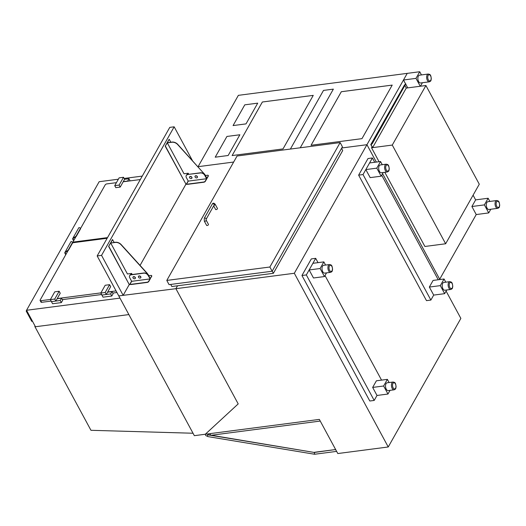 <?xml version="1.0" encoding="UTF-8"?>
<svg xmlns="http://www.w3.org/2000/svg" width="526" height="526" viewBox="0 0 526 526"><rect width="100%" height="100%" fill="white"/><g stroke="black" fill="none" stroke-linecap="round" stroke-linejoin="round"><path stroke-width="0.79" d="M337.804 453.543L319.348 419.406L205.304 434.246L238.199 403.902L175.901 288.689L177.538 285.782L175.901 288.689L294.323 273.27L388.241 446.975L337.804 453.543M388.241 446.975L460.861 318.408L446.101 291.108M294.323 273.27L366.938 144.703L376.327 162.067L366.938 144.703L407.229 73.364L403.481 80.005L405.625 83.969M473.091 195.179L475.635 199.88L471.888 206.514L476.227 214.549L439.683 279.247L382.58 173.633L439.848 279.543M341.762 147.977L366.938 144.703L341.762 147.977M320.117 420.912L320.137 420.872A0.789 0.539 29.5 0 1 319.755 421.129L211.419 435.232A0.789 0.539 29.5 0 1 210.439 434.713L209.867 433.654M205.738 434.193A1.308 0.901 -150.5 0 0 205.535 434.404A1.308 0.901 -150.5 0 0 206.823 436.047L207.612 436.179M335.673 449.605A0.789 0.539 -150.5 0 0 335.318 449.572L314.318 452.459L314.581 454.247L207.671 436.56L207.494 435.37A0.789 0.539 29.5 0 1 208.138 434.89L314.318 452.459L211.327 435.239M211.038 435.193L208.23 434.726A0.789 0.539 -150.5 0 0 207.599 435.022M335.226 449.737A0.789 0.539 29.5 0 1 335.818 449.875M335.318 449.572L314.416 452.294L314.581 454.26L336.64 451.387M118.876 296.105L194.344 435.673L205.304 434.246L238.199 403.902L175.901 288.689L119.007 295.875M421.451 74.922L419.728 71.74L238.363 95.344L198.072 166.683L233.656 162.047L198 166.689M26.543 310.274L35.446 326.745L128.87 314.581L119.967 298.117L26.543 310.274L99.158 181.707L118.37 179.208M142.263 176.098L124.156 178.452M32.48 321.261L31.757 321.36L26.326 311.32A0.789 0.539 29.5 0 1 26.662 310.629M192.976 433.154A0.789 0.539 29.5 0 1 192.647 433.227L90.959 430.301L34.801 326.442L35.045 326.008M35.249 326.383L34.801 326.442M75.922 236.707L73.331 241.296A1.308 0.644 -28.4 0 0 73.272 241.776A1.308 0.644 -28.4 0 0 73.956 241.98L107.514 237.614M116.417 182.66L106.752 183.916A1.308 0.644 -28.4 0 0 105.187 184.889L80.445 228.705M140.31 179.55L123.202 181.779M72.463 243.137A1.308 0.644 151.6 0 1 73.581 242.644L107.14 238.278M50.457 299.452L40.791 300.708A1.308 0.644 151.6 0 1 40.108 300.504A1.308 0.644 151.6 0 1 40.16 300.024L68.051 250.639M51.147 301.082L41.659 302.318A1.308 0.644 151.6 0 1 40.975 302.108L40.108 300.504M116.936 292.515L112.761 293.061M101.59 294.514L62.318 299.629M116.068 290.911L107.679 292.002M100.893 292.883L57.235 298.571M124.603 179.287L123.518 177.282L119.132 177.854L114.727 185.652L115.819 187.657L120.204 187.085L124.603 179.287L128.995 178.715L127.68 181.043L123.294 181.615M130.1 180.878L128.995 178.715M61.529 298.163L62.673 300.274L61.358 302.595L52.587 303.739L51.443 301.628L60.22 300.484L61.529 298.163L57.143 298.735M61.358 302.595L60.22 300.484M111.972 291.595L113.11 293.705L111.795 296.026L103.024 297.17L101.886 295.06L110.657 293.922L111.972 291.595L107.58 292.167M111.795 296.026L110.657 293.922M120.204 187.085L119.119 185.08L123.518 177.282M114.727 185.652L119.119 185.08M59.149 291.253L60.234 293.258L55.835 301.056L51.443 301.628L50.358 299.623L54.763 291.825L59.149 291.253L54.743 299.051L50.358 299.623M55.835 301.056L54.743 299.051M109.592 284.684L110.677 286.696L106.272 294.494L105.187 292.482L100.801 293.054L105.207 285.256L109.592 284.684L105.187 292.482M106.272 294.494L101.886 295.06L100.801 293.054M73.798 240.467L72.996 238.982L73.508 237.923A2.623 1.289 -28.4 0 0 76.507 235.996L76.342 235.694A2.623 1.289 151.6 0 1 73.213 237.64L78.834 227.686A2.623 1.289 151.6 0 1 80.202 228.1A2.623 1.289 151.6 0 1 80.09 229.06L80.254 229.362A2.623 1.289 -28.4 0 0 80.366 228.402A2.623 1.289 -28.4 0 0 80.261 228.258M72.996 238.982L73.607 237.903M76.507 235.996L80.254 229.362M76.342 235.694L80.09 229.06M73.443 238.068L73.213 237.64L72.601 238.903L73.62 240.783M65.75 254.722L64.731 252.835L70.964 241.618A2.623 1.289 151.6 0 1 72.332 242.032A2.623 1.289 151.6 0 1 72.22 242.992L68.472 249.633A2.623 1.289 151.6 0 1 65.342 251.573L65.638 251.855A2.623 1.289 -28.4 0 0 68.63 249.929L68.472 249.633M72.22 242.992L72.384 243.295A2.623 1.289 -28.4 0 0 72.496 242.335A2.623 1.289 -28.4 0 0 72.391 242.197M65.572 252L65.125 252.921L65.928 254.4M65.737 251.836L65.125 252.921M72.384 243.295L68.63 249.929M170.707 284.435L171.838 286.525L273.375 273.31L272.198 271.14M273.375 273.31L342.709 150.548L341.538 148.378M166.801 280.424L169.076 284.645L272.152 271.225L342.426 146.807L340.144 142.585L237.075 156.005L166.801 280.424L269.871 267.011L340.144 142.585M272.152 271.225L269.871 267.011M213.97 205.37A1.045 0.513 151.6 0 0 214.904 204.87A1.045 0.513 151.6 0 0 215.16 204.226L217.442 208.441A1.045 0.513 151.6 0 1 217.146 209.124A1.045 0.513 151.6 0 1 216.147 209.604A1.045 0.513 151.6 0 1 215.601 209.44L213.681 205.883M206.166 220.151L208.447 224.365A1.045 0.513 151.6 0 1 208.151 225.056A1.045 0.513 151.6 0 1 207.152 225.529A1.045 0.513 151.6 0 1 206.606 225.365L204.325 221.144A1.045 0.513 -28.4 0 0 204.87 221.315A1.045 0.513 -28.4 0 0 205.87 220.835A1.045 0.513 -28.4 0 0 206.166 220.151L206.087 219.329L214.141 205.061A1.045 0.717 29.5 0 0 213.891 204.147A1.045 0.717 29.5 0 0 212.793 203.746A1.045 0.717 29.5 0 0 212.32 204.029C212.958 202.832 213.904 202.898 215.16 204.226M174.165 126.805L169.78 127.377L97.165 255.945L101.551 255.373L174.165 126.805L192.385 160.502M97.165 255.945L118.771 295.908L123.156 295.336L129.245 284.553M140.061 265.406L185.842 184.35M123.156 295.336L101.551 255.373M130.369 284.211A1.308 0.644 -28.4 0 0 130.409 284.323A1.308 0.644 -28.4 0 0 131.092 284.527L147.227 282.429A1.308 0.644 -28.4 0 0 148.792 281.456L150.199 278.964L147.379 273.744L121.092 244.768A5.24 3.597 -150.5 0 0 115.339 242.447L110.71 243.051L127.43 273.98L131.599 273.435L132.184 274.526M129.692 275.657A3.406 2.341 -150.5 0 1 129.738 275.578A3.406 2.341 -150.5 0 1 131.29 274.638L143.92 272.994A3.406 2.341 -150.5 0 1 148.181 275.236L150.088 278.767L148.089 275.4A3.406 2.341 -150.5 0 0 143.828 273.165L131.198 274.809A3.406 2.341 -150.5 0 0 129.646 275.742A3.406 2.341 -150.5 0 0 129.758 277.787L131.664 281.318L130.356 283.639A1.308 0.644 -28.4 0 0 130.297 284.119A1.308 0.644 -28.4 0 0 130.981 284.329L147.122 282.225A1.308 0.644 -28.4 0 0 148.687 281.252L151.587 276.111A1.308 0.644 -28.4 0 0 151.646 275.631A1.308 0.644 -28.4 0 0 150.962 275.427L148.805 275.703M147.379 273.744L150.186 278.602L148.371 274.907A3.406 2.341 -150.5 0 0 147.714 274.033M110.71 243.051L115.437 242.282A5.24 3.597 29.5 0 1 121.184 244.597L147.471 273.579M374.716 162.278L372.388 157.971L368.003 158.543L358.633 175.132L363.019 174.56L430.879 300.07L433.694 295.093L444.654 293.666L446.732 289.984M372.388 157.971L363.019 174.56M438.237 279.753L381.698 175.191M358.633 175.132L426.494 300.642L430.879 300.07M318.026 262.645L315.699 258.338L311.313 258.91L301.944 275.499L369.804 401.009L374.19 400.437L377.004 395.46L387.971 394.033L390.049 390.351M301.944 275.499L306.329 274.927L374.19 400.437M315.699 258.338L306.329 274.927M381.547 380.12L325.009 275.558M433.694 295.093L429.347 287.058L433.095 280.424L444.062 278.997L440.315 285.631L444.654 293.666M445.785 282.179L444.062 278.997M429.347 287.058L440.315 285.631M382.264 164.704L380.541 161.521L369.574 162.948L365.826 169.582L376.794 168.156L381.14 176.19L383.217 172.508M380.541 161.521L376.794 168.156M365.826 169.582L370.172 177.617L381.14 176.19M389.095 382.547L387.373 379.364L376.406 380.791L372.658 387.425L377.004 395.46M372.658 387.425L383.625 385.999L387.971 394.033M387.373 379.364L383.625 385.999M324.45 276.558L313.483 277.984L309.143 269.95L312.891 263.316L323.852 261.889L320.104 268.523L324.45 276.558L326.528 272.876M325.574 265.071L323.852 261.889M309.143 269.95L320.104 268.523M449.769 281.66L443.852 282.429A3.932 2.111 82.6 0 0 442.267 284.79A3.932 2.111 82.6 0 0 442.951 288.82A3.932 2.111 82.6 0 0 444.865 290.227L450.789 289.458C451.939 288.965 452.498 288.458 452.465 287.939L452.774 286.433C452.268 281.574 451.295 282.127 449.769 281.66A3.932 2.111 82.6 0 0 448.652 282.547A3.932 2.111 82.6 0 0 448.875 288.051A3.932 2.111 82.6 0 0 450.789 289.458M386.255 164.184L380.331 164.954A3.932 2.111 82.6 0 0 378.746 167.314A3.932 2.111 82.6 0 0 379.437 171.345A3.932 2.111 82.6 0 0 381.343 172.752L387.267 171.982C388.418 171.489 388.977 170.983 388.944 170.463L389.26 168.951C388.747 164.099 387.774 164.651 386.255 164.184A3.932 2.111 82.6 0 0 385.131 165.072A3.932 2.111 82.6 0 0 385.354 170.569A3.932 2.111 82.6 0 0 387.267 171.982M393.086 382.027L387.162 382.797A3.932 2.111 82.6 0 0 385.578 385.157A3.932 2.111 82.6 0 0 386.268 389.187A3.932 2.111 82.6 0 0 388.181 390.594L394.099 389.825C395.25 389.332 395.808 388.826 395.776 388.306L396.091 386.794C395.578 381.942 394.605 382.494 393.086 382.027A3.932 2.111 82.6 0 0 391.962 382.915A3.932 2.111 82.6 0 0 392.186 388.412A3.932 2.111 82.6 0 0 394.099 389.825M329.565 264.552L323.641 265.321A3.932 2.111 82.6 0 0 322.063 267.681A3.932 2.111 82.6 0 0 322.747 271.712A3.932 2.111 82.6 0 0 324.66 273.119L330.578 272.35C331.728 271.857 332.294 271.35 332.261 270.831L332.57 269.319C332.057 264.46 331.084 265.019 329.565 264.552A3.932 2.111 82.6 0 0 328.441 265.439A3.932 2.111 82.6 0 0 328.665 270.936A3.932 2.111 82.6 0 0 330.578 272.35M323.503 90.426L290.385 149.062L323.497 90.413L333.359 89.137L300.241 147.78M323.497 90.413L333.366 89.131M311.063 145.275L341.308 91.721L392.212 85.094L361.967 138.647L311.063 145.275L341.315 91.734L392.205 85.107M232.117 155.551L262.362 101.998L313.259 95.37L283.014 148.924L232.117 155.551L262.369 102.011L313.253 95.384M476.227 214.549L488.726 212.918L490.804 209.243M471.888 206.514L484.387 204.89L488.726 212.918M475.635 199.88L488.135 198.249L484.387 204.89M489.857 201.438L488.135 198.249M405.809 84.305L407.735 87.881M403.481 80.005L415.981 78.374L420.241 86.251M419.728 71.74L415.981 78.374M420.425 86.231L422.404 82.727M496.695 200.544L487.924 201.688A3.932 2.111 82.6 0 0 486.34 204.049A3.932 2.111 82.6 0 0 487.023 208.072A3.932 2.111 82.6 0 0 488.937 209.486L497.708 208.342C498.858 207.849 499.424 207.343 499.391 206.823L499.7 205.318C499.187 200.459 498.214 201.017 496.695 200.544A3.932 2.111 82.6 0 0 495.571 201.432A3.932 2.111 82.6 0 0 495.794 206.935A3.932 2.111 82.6 0 0 497.708 208.342M428.289 74.034L419.518 75.179A3.932 2.111 82.6 0 0 417.933 77.532A3.932 2.111 82.6 0 0 418.617 81.563A3.932 2.111 82.6 0 0 420.53 82.97L429.301 81.832C430.459 81.339 431.018 80.833 430.985 80.314L431.294 78.801C430.787 73.942 429.808 74.501 428.289 74.034A3.932 2.111 82.6 0 0 427.171 74.922A3.932 2.111 82.6 0 0 427.395 80.419A3.932 2.111 82.6 0 0 429.301 81.832M246.017 123.893L257.72 103.149L244.781 104.832L233.071 125.569L246.017 123.893L257.72 103.149M233.077 125.576L246.01 123.88M239.863 134.768L226.923 136.451L215.213 157.189L228.153 155.505L239.869 134.774L228.153 155.505L215.213 157.189M445.647 243.768L479.285 184.212L425.915 85.514L392.278 145.071L445.647 243.768L424.896 246.47L384.795 172.304M372.013 146.918L371.534 147.773L379.068 161.712M371.534 147.773L392.278 145.071M372.625 147.628L371.06 144.729L372.349 143.539L370.777 144.643L372.625 147.628L406.263 88.072L425.915 85.514M372.349 143.539L405.776 83.838L404.415 85.087L370.777 144.643M372.138 143.394L405.776 83.838M406.263 88.072L405 85.731M150.12 278.826L151.698 276.314A1.308 0.644 -28.4 0 0 151.751 275.834A1.308 0.644 -28.4 0 0 151.679 275.742M150.291 278.8L148.371 274.907M112.676 239.567L108.619 246.398L112.459 239.6L114.227 242.44M108.619 246.398L129.357 284.757L108.836 246.372M129.574 284.724L131.585 281.167M132.033 274.237L131.48 274.309L131.027 273.507M131.664 281.318L149.995 278.931M195.646 175.888A1.308 0.901 -150.5 0 0 195.047 176.243A1.308 0.901 -150.5 0 0 195.363 177.387A1.308 0.901 -150.5 0 0 196.731 177.893A1.308 0.901 -150.5 0 0 197.329 177.532A1.308 0.901 -150.5 0 0 197.013 176.394A1.308 0.901 -150.5 0 0 195.646 175.888M195.1 176.164A1.308 0.901 29.5 0 1 195.139 176.078A1.308 0.901 29.5 0 1 195.738 175.717A1.308 0.901 29.5 0 1 197.105 176.23A1.308 0.901 29.5 0 1 197.421 177.367A1.308 0.901 29.5 0 1 197.368 177.446M190.162 176.598A1.308 0.901 -150.5 0 0 189.564 176.96A1.308 0.901 -150.5 0 0 189.879 178.097A1.308 0.901 -150.5 0 0 191.247 178.61A1.308 0.901 -150.5 0 0 191.845 178.248A1.308 0.901 -150.5 0 0 191.53 177.104A1.308 0.901 -150.5 0 0 190.162 176.598M189.616 176.881A1.308 0.901 29.5 0 1 189.656 176.795A1.308 0.901 29.5 0 1 190.254 176.434A1.308 0.901 29.5 0 1 191.622 176.94A1.308 0.901 29.5 0 1 191.937 178.084A1.308 0.901 29.5 0 1 191.885 178.163M188.781 174.323L188.19 173.232L184.028 173.777L167.301 142.848L171.936 142.25A5.24 3.597 29.5 0 1 177.683 144.565L203.97 173.547L204.772 175.033A3.406 2.341 29.5 0 0 200.511 172.798L187.887 174.441A3.406 2.341 -150.5 0 0 186.329 175.375A3.406 2.341 -150.5 0 0 186.289 175.46M187.789 174.606A3.406 2.341 -150.5 0 0 186.237 175.539A3.406 2.341 -150.5 0 0 186.355 177.584L188.262 181.115L206.593 178.728L204.68 175.197A3.406 2.341 -150.5 0 0 200.419 172.962L187.887 174.441M188.702 174.178L187.979 174.27A3.406 2.341 -150.5 0 0 186.428 175.211A3.406 2.341 -150.5 0 0 186.382 175.29M188.624 174.034L188.071 174.106A3.406 2.341 -150.5 0 0 186.52 175.04A3.406 2.341 -150.5 0 0 186.474 175.125M205.396 175.506L207.553 175.224A1.308 0.644 151.6 0 1 208.237 175.428A1.308 0.644 151.6 0 1 208.184 175.908L206.869 178.235L204.962 174.704A3.406 2.341 -150.5 0 0 204.312 173.836M204.962 174.704L177.775 144.4A5.24 3.597 -150.5 0 0 172.028 142.079L167.399 142.684L169.05 139.397L165.21 146.195L167.301 142.848M188.176 180.964L186.171 184.527L165.427 146.169M188.058 174.113L187.624 173.31M170.825 142.237L169.273 139.37M186.171 184.527L165.21 146.195M208.276 175.539A1.308 0.644 151.6 0 1 208.349 175.631A1.308 0.644 151.6 0 1 208.289 176.111L205.39 181.253A1.308 0.644 151.6 0 1 203.825 182.226L187.683 184.33A1.308 0.644 151.6 0 1 187 184.12A1.308 0.644 151.6 0 1 186.967 184.008M206.593 178.728L205.278 181.056A1.308 0.644 151.6 0 1 203.713 182.029L187.578 184.126A1.308 0.644 151.6 0 1 186.894 183.922A1.308 0.644 151.6 0 1 186.947 183.442L188.262 181.115M133.571 276.801A1.308 0.901 -150.5 0 0 132.973 277.163A1.308 0.901 -150.5 0 0 133.288 278.3A1.308 0.901 -150.5 0 0 134.656 278.806A1.308 0.901 -150.5 0 0 135.254 278.451A1.308 0.901 -150.5 0 0 134.939 277.307A1.308 0.901 -150.5 0 0 133.571 276.801M135.294 278.359A1.308 0.901 -150.5 0 0 135.346 278.28A1.308 0.901 -150.5 0 0 135.031 277.143A1.308 0.901 -150.5 0 0 133.663 276.637A1.308 0.901 -150.5 0 0 133.065 276.992A1.308 0.901 -150.5 0 0 133.025 277.084M139.055 276.084A1.308 0.901 -150.5 0 0 138.456 276.446A1.308 0.901 -150.5 0 0 138.772 277.59A1.308 0.901 -150.5 0 0 140.14 278.096A1.308 0.901 -150.5 0 0 140.738 277.735A1.308 0.901 -150.5 0 0 140.422 276.597A1.308 0.901 -150.5 0 0 139.055 276.084M140.777 277.649A1.308 0.901 -150.5 0 0 140.83 277.57A1.308 0.901 -150.5 0 0 140.514 276.426A1.308 0.901 -150.5 0 0 139.147 275.92A1.308 0.901 -150.5 0 0 138.548 276.281A1.308 0.901 -150.5 0 0 138.509 276.367M132.111 274.381L131.388 274.473A3.406 2.341 -150.5 0 0 129.83 275.407A3.406 2.341 -150.5 0 0 129.784 275.493M131.388 274.473L131.48 274.309A3.406 2.341 -150.5 0 0 129.922 275.243A3.406 2.341 -150.5 0 0 129.883 275.328M74.271 242.558L73.956 241.98M41.659 302.318L40.791 300.708M212.32 204.029L204.259 218.297A1.045 0.717 29.5 0 1 204.739 218.014A1.045 0.717 29.5 0 1 205.83 218.415A1.045 0.717 29.5 0 1 206.087 219.329L206.087 219.329M452.064 283.481A3.143 1.69 -97.4 0 1 452.242 287.886A3.143 1.69 -97.4 0 1 449.815 287.466A3.143 1.69 -97.4 0 1 449.631 283.067A3.143 1.69 -97.4 0 1 452.064 283.481M388.543 166.006A3.143 1.69 -97.4 0 1 388.721 170.404A3.143 1.69 -97.4 0 1 386.294 169.99A3.143 1.69 -97.4 0 1 386.117 165.585A3.143 1.69 -97.4 0 1 388.543 166.006M395.374 383.848A3.143 1.69 -97.4 0 1 395.552 388.247A3.143 1.69 -97.4 0 1 393.126 387.833A3.143 1.69 -97.4 0 1 392.948 383.428A3.143 1.69 -97.4 0 1 395.374 383.848M331.853 266.373A3.143 1.69 -97.4 0 1 332.031 270.772A3.143 1.69 -97.4 0 1 329.605 270.357A3.143 1.69 -97.4 0 1 329.427 265.952A3.143 1.69 -97.4 0 1 331.853 266.373M498.983 202.365A3.143 1.69 -97.4 0 1 499.161 206.771A3.143 1.69 -97.4 0 1 496.735 206.35A3.143 1.69 -97.4 0 1 496.557 201.951A3.143 1.69 -97.4 0 1 498.983 202.365M430.577 75.856A3.143 1.69 -97.4 0 1 430.761 80.254A3.143 1.69 -97.4 0 1 428.328 79.84A3.143 1.69 -97.4 0 1 428.151 75.435A3.143 1.69 -97.4 0 1 430.577 75.856M26.3 310.846L26.583 310.347M73.732 242.624L73.272 241.776M204.259 218.297L204.325 221.144"/></g></svg>
